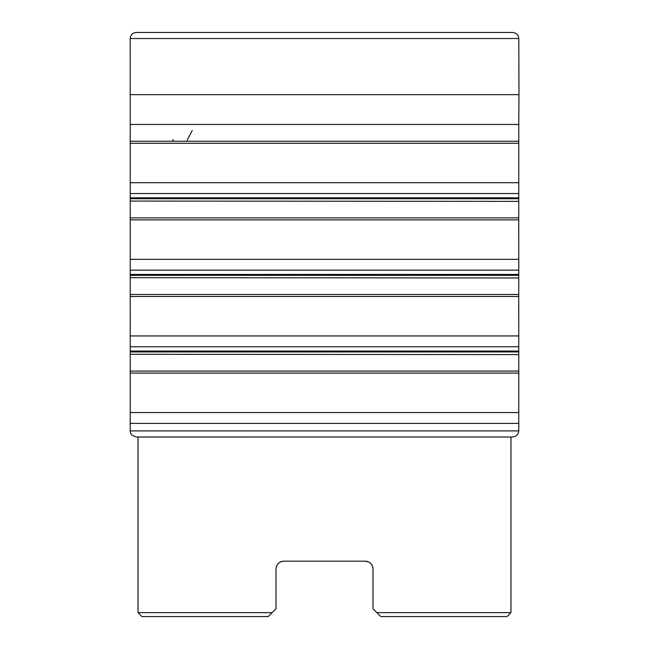 <?xml version="1.0" encoding="UTF-8"?>
<svg xmlns="http://www.w3.org/2000/svg" width="649" height="649" viewBox="0 0 649 649"><rect width="100%" height="100%" fill="white"/><g stroke="black" fill="none" stroke-linecap="round" stroke-linejoin="round"><path stroke-width="0.97" d="M130.23 197.84L130.23 124.454L518.77 124.454L518.77 197.84M518.762 201.36L130.23 201.06L130.23 199.551M138.042 437.028L512.483 436.988C516.215 436.55 518.316 434.522 518.77 430.895L130.23 430.895L130.238 354.281L518.762 354.589M130.23 354.281L130.222 351.06L518.778 351.06L518.77 430.895M518.778 197.84L130.222 197.84L130.23 198.724L518.77 198.724L518.77 197.507M130.23 201.06L130.23 274.454M130.23 275.338L518.77 275.338L518.778 274.454L130.222 274.454L130.23 351.06M130.23 277.675L518.762 277.975M130.189 38.526L518.811 38.526C518.454 34.892 516.409 32.872 512.694 32.45L136.404 32.45C132.68 32.791 130.611 34.819 130.189 38.526L130.23 124.454M138.042 612.656L272.109 612.656L268.215 616.55L141.936 616.55L138.042 612.656L138.042 436.996M368.664 561.985L365.209 561.174L283.791 561.174C279.094 561.596 276.498 564.192 276.003 568.962L276.003 608.762L272.109 612.656M365.257 561.174L365.217 561.174C369.898 561.588 372.494 564.184 372.997 568.962L372.753 567.023M376.891 612.656L510.958 612.656L507.064 616.55L380.785 616.55L372.997 608.762L372.997 568.962M372.997 568.93L372.737 566.966M372.266 565.66L371.674 564.614M370.757 563.502L369.865 562.724M279.013 562.813L281.001 561.693L283.791 561.174L282.137 561.353M278.129 563.616L277.155 564.881M276.636 565.887L276.174 567.348M372.258 565.652L371.763 564.76M370.628 563.373L370.068 562.878M368.405 561.864L367.756 561.604M366.872 561.361L367.829 561.628M369.176 562.261L370.198 562.983M371.098 563.867L371.926 565.019M372.51 566.253L372.924 567.883M268.215 616.55L276.012 608.754M372.988 608.754L380.785 616.55M192.242 130.465L187.18 140.176M173.486 140.111L172.585 139.949M130.262 143.267L518.738 143.267M130.262 141.263L518.738 141.263M130.238 193.54L518.762 193.54M130.246 182.71L518.754 182.71M136.639 436.996L512.483 436.988M130.238 423.367L518.762 423.367M130.246 412.545L518.754 412.545M130.262 373.102L518.738 373.102M130.262 371.098L518.738 371.098M130.23 351.945L518.77 351.945M130.262 217.869L518.738 217.869L518.77 198.724M130.262 219.881L518.738 219.881L518.738 217.869M130.246 259.324L518.754 259.324L518.738 219.881M130.238 270.146L518.762 270.146L518.754 259.324M130.043 94.657L518.957 94.657L518.811 38.526M130.262 294.484L518.738 294.484L518.77 276.158M130.262 296.488L518.738 296.488L518.738 294.484M130.246 335.939L518.754 335.939L518.738 296.488M130.238 346.761L518.762 346.761L518.754 335.939M512.361 436.996L510.09 437.028M130.23 430.895C130.011 433.881 132.104 435.917 136.517 436.988M518.77 274.454L518.762 270.146M518.762 124.657L518.957 94.657M512.694 32.45L136.306 32.45M518.77 351.06L518.762 346.761M510.958 437.028L510.958 612.656"/></g></svg>
